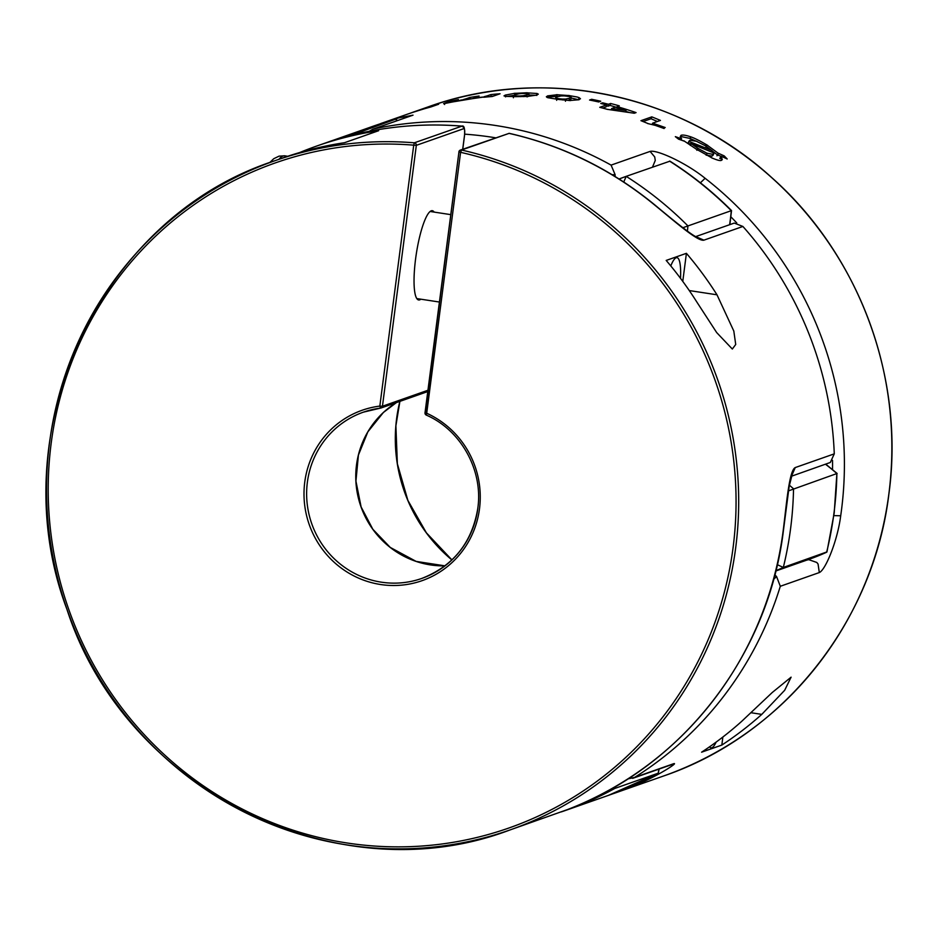 <?xml version="1.0" encoding="UTF-8"?>
<svg xmlns="http://www.w3.org/2000/svg" width="937" height="937" viewBox="0 0 937 937"><rect width="100%" height="100%" fill="white"/><g stroke="black" fill="none" stroke-linecap="round" stroke-linejoin="round"><path stroke-width="1.41" d="M413.182 112.182L423.747 108.961M423.301 108.961L426.124 108.024M426.054 108.294L429.942 107.216M429.778 106.736A354.654 345.003 70.6 0 1 438.668 104.23L430.844 106.97A354.654 345.003 -109.4 0 0 422.657 109.278L423.723 108.903M424.379 108.704L411.284 112.862M412.104 112.592L406.916 114.349M414.353 111.772L413.264 112.159M418.499 110.308L414.213 111.819A354.654 345.003 70.6 0 1 418.499 110.308M410.265 113.201A354.654 345.003 70.6 0 1 414.236 111.772L428.209 106.865A354.654 345.003 -109.4 0 1 888.862 493.928A354.654 345.003 -109.4 0 1 663.337 776.082L615.89 792.749A354.654 345.003 -109.4 0 0 635.263 785.265L634.384 785.019M449.561 102.543L449.397 101.536A354.654 345.003 70.6 0 1 458.427 99.568L453.953 101.137M456.834 101.114L445.848 103.281M473.794 97.963L484.757 96.898M484.335 96.64L487.193 95.867M487.053 95.925L490.847 94.59L491.14 96.359L493.811 95.949M490.309 96.663L491.14 96.359M456.787 100.88L460.688 100.341M490.847 94.59A354.654 345.003 70.6 0 1 500.065 93.759L492.241 96.499A354.654 345.003 -109.4 0 0 483.761 97.261L484.874 97.143M460.653 100.13L463.897 99.697M463.499 99.521L466.357 98.69M466.321 99.439L466.216 98.748L469.964 97.425L470.222 98.947M485.507 96.78L471.979 98.713M472.775 98.596L452.571 101.946M474.942 97.471L473.888 97.998M469.964 97.425A354.654 345.003 70.6 0 1 479.088 96.019L474.801 97.53M444.595 104.511L444.396 103.293L449.397 101.536M443.833 103.644L444.536 103.246L443.833 103.644M447.254 103.011L443.576 103.667M514.577 96.64L514.577 95.972L520.539 95.984L520.55 96.64M516.322 96.652L505.406 96.37M523.443 95.715L523.455 96.605M519.684 96.019L523.76 95.656M505.781 96.406L504.001 95.879L505.465 95.035L505.488 96.874M523.127 95.761L527.238 94.719M514.6 93.313L514.636 95.328M513.535 95.422L506.765 96.488M505.324 95.082L515.256 93.243M526.945 94.824L528.843 93.876M526.617 92.775L526.641 93.407M513.944 93.384L527.344 92.775M528.89 96.031L528.855 93.876L527.051 93.419M527.648 93.477L521.675 93.466M528.257 96.429L514.87 96.652M536.889 95.059L526.957 96.499M536.76 93.419L536.784 95.422M536.749 93.419L538.295 94.133L536.737 95.117M536.058 95.328L528.878 94.988M525.891 92.775L537.124 93.489M513.382 97.776L513.359 95.621L515.174 96.007M515.268 94.696L513.394 95.703M519.11 93.735L514.987 94.801M522.553 93.419L518.477 93.841M377.166 124.832L398.647 117.921L413.018 115.157L372.821 129.201L369.272 131.285M615.152 176.554L615.082 174.575L611.088 165.111A354.654 345.003 -109.4 0 0 495.345 125.453A354.654 345.003 -109.4 0 0 374.004 128.861M652.503 167.102L655.268 160.45L654.717 156.947L650.102 151.407C656.708 149.463 685.943 162.745 705.116 178.288L700.396 182.797M634.255 113.236L636.071 112.604A354.654 345.003 -109.4 0 0 617.12 106.619L619.287 105.846A354.654 345.003 -109.4 0 0 610.619 103.503L608.453 104.265A354.654 345.003 -109.4 0 0 602.596 102.824L600.769 103.468A354.654 345.003 70.6 0 1 606.626 104.909L599.774 107.322A354.654 345.003 70.6 0 1 607.293 109.336L634.255 113.236M569.591 95.609L556.285 94.696M577.192 97.015L568.279 95.433M576.653 96.886L578.972 97.577L578.691 99.732L571.043 97.975M578.691 99.732L580.471 98.736L578.961 97.577M569.181 100.54L579.054 99.755M557.246 99.31L570.481 100.599M547.747 97.682L558.557 99.474M556.941 94.696L556.73 96.324L547.63 97.155L547.805 95.82L546.341 96.757L548.11 97.788M557.597 94.696L547.653 95.879M591.634 99.299L589.56 100.036A354.654 345.003 70.6 0 1 598.661 101.957L600.734 101.231A354.654 345.003 -109.4 0 0 591.634 99.299L591.493 100.423M663.326 128.193L665.2 127.537L652.632 123.157L660.433 120.416A354.654 345.003 -109.4 0 0 651.801 116.867L640.943 120.686A354.654 345.003 70.6 0 1 647.959 123.543M654.213 124.984L664.11 128.521M647.596 123.508L655.947 125.535M683.858 140.784L696.8 149.498M681.176 135.256L680.215 136.568L681.176 135.256L680.215 136.556L681.621 138.793L675.343 136.65L678.529 139.144L684.443 141.241M691.588 137.165C686.364 135.279 682.85 134.67 681.035 135.315M707.763 145.446C699.927 140.819 694.071 137.88 690.194 136.65M705.936 146.863L707.248 145.13M719.007 153.844L706.521 144.673M721.349 160.309L722.286 159.63L721.103 156.163L727.182 158.974L724.231 155.905L718.433 153.305L716.981 155.8M711.37 157.697C717.227 160.239 720.612 161.094 721.502 160.25M695.453 148.667L712.694 158.318M681.621 138.793L680.93 139.988M712.776 154.593L712.073 156.104L706.1 155.12L707.13 153.363M706.486 153.094L713.174 154.406M712.073 156.104L713.771 153.926L712.799 155.589M712.881 154.511L713.689 152.708M690.885 136.907L690.007 138.418L680.485 136.439M713.771 152.907L691.272 143.771L690.323 145.387M694.832 140.609L690.007 138.418M690.956 144.298L688.308 143.232L689.292 141.546L711.862 150.47L711.113 151.759M712.343 150.927L704.811 145.34M720.26 157.603L721.724 160.145M721.103 156.163L719.757 158.482M723.458 157.24L724.231 155.905M711.757 150.634L717.484 154.921L721.01 156.327M697.936 148.397L696.859 150.283M690.745 143.326L698.662 148.854M697.222 147.964L707.763 153.633M688.308 143.232L689.128 141.827M690.229 140.128L689.374 141.721L690.229 140.128M696.882 141.335L689.948 140.234M706.205 146.195L695.594 140.855M643.087 121.541L651.051 118.741L657.411 121.482M651.801 116.867L651.051 118.741M652.632 123.157L652.129 124.398M602.327 103.831L602.596 102.824M606.403 105.752L607.937 106.197L608.453 104.265M607.937 106.197L610.116 105.436L616.909 107.415M610.619 103.503L610.116 105.436M616.839 107.696L617.12 106.619M611.603 108.551L625.986 110.484A354.654 345.003 -109.4 0 0 615.293 107.251L611.603 108.551L611.264 109.828M625.623 111.854L625.986 110.484M606.626 104.909L606.122 106.841L602.632 108.06M625.752 111.398L629.196 112.405M547.63 97.155L546.985 97.413M568.935 95.515L568.829 96.359M558.487 96.417L556.73 96.324M569.942 96.593L563.992 95.843M564.777 95.879L560.806 95.937M561.427 95.879L557.316 96.792M557.597 96.698L555.711 97.835M559.518 99.603L559.623 98.795L556.894 98.338L556.637 100.329M555.664 97.694L557.433 98.467M571.148 97.307L569.403 96.464M569.356 98.268L569.075 100.435L570.844 99.451L571.113 97.225M569.204 98.315L571.09 97.155M565.409 99.111L569.497 98.221M559.623 98.795L562.821 99.099L562.715 99.978M562.059 99.053L566.03 99.053M721.83 745.079L701.602 752.188A354.654 345.003 -109.4 0 0 741.554 721.478L772.252 692.502L791.097 677.17L784.679 690.276L761.781 714.381A354.654 345.003 70.6 0 1 721.83 745.079L722.872 737.021M709.578 746.789A35.711 7.344 98.7 0 0 711.007 747.831A35.711 7.344 98.7 0 0 711.827 747.749A35.711 7.344 98.7 0 0 716.149 742.081M671.735 764.615L673.586 763.725C679.184 762.039 657.915 776.07 635.263 785.265M627.813 778.94L634.572 777.429A354.654 345.003 70.6 0 0 724.336 695.418A354.654 345.003 -109.4 0 0 780.298 586.281L776.586 576.571L773.646 579.289M806.956 560.057L808.736 559.658L816.783 562.458L818.06 564.027L819.313 572.566C825.649 569.895 837.631 540.344 840.7 515.772L833.871 515.608M774.852 574.768L776.445 576.466M495.404 137.774A343.645 334.286 -109.4 0 0 491.527 137.153A343.645 334.286 70.6 0 0 464.682 134.167M615.047 174.75L612.037 174.657M299.77 152.508A354.654 345.003 -109.4 0 1 316.706 146.043A354.654 345.003 -109.4 0 1 378.665 130.7L344.476 142.717A354.654 345.003 70.6 0 0 282.517 158.06L275.045 160.684C99.603 217.15 -0.129 432.168 66.925 609.296C125.089 789.856 337.718 895.69 510.173 829.889A354.654 345.003 70.6 0 1 67.113 609.647A354.654 345.003 70.6 0 1 275.045 160.684A354.654 345.003 70.6 0 1 414.33 142.811L413.721 145.165A352.453 342.86 70.6 0 0 49.462 459.317A352.453 342.86 70.6 0 0 354.83 844.085A352.453 342.86 70.6 0 0 733.085 547.583A352.453 342.86 70.6 0 0 460.594 152.333L426.71 413.252L425.351 412.971L458.954 151.841A2.202 2.143 -109.4 0 1 460.348 150.084L509.201 133.335L461.508 150.025A2.202 2.143 -109.4 0 0 460.348 150.084A2.202 2.202 0 0 0 458.896 151.888L460.594 152.333L461.508 150.025A354.654 345.003 70.6 0 1 735.697 547.735A354.654 345.003 70.6 0 1 510.173 829.889L567.541 809.556A354.654 345.003 70.6 0 0 783.133 531.068A354.654 345.003 70.6 0 0 783.777 525.88L784 525.692M461.976 126.12L414.33 142.811A2.202 2.143 70.6 0 1 416.333 145.329L463.768 128.662L463.3 126.963L461.777 126.144A354.654 345.003 70.6 0 0 322.492 144.017L316.706 146.043M462.702 149.264L464.471 135.689C464.963 131.098 464.74 128.756 463.768 128.662M696.332 236.862L703.898 240.165C697.573 241.746 674.113 220.863 654.975 205.285L655.279 205.297C676.678 223.252 693.708 236.569 696.987 237.12L695.266 236.991M420.842 299.196A45.163 9.288 -81.3 0 1 419.706 299.863A45.163 9.288 -81.3 0 1 418.663 299.969A45.163 9.288 -81.3 0 1 416.297 253.927A45.163 9.288 -81.3 0 1 432.308 210.696A45.163 9.288 -81.3 0 1 434.159 212.09M686.411 253.318A354.654 345.003 70.6 0 1 716.992 294.804L733.812 331.054L735.721 344.476L732.324 349.032L716.664 332.553L696.765 301.913A354.654 345.003 -109.4 0 0 666.184 260.427L686.411 253.318L682.768 281.381M680.508 278.336A35.711 7.344 98.7 0 0 677.006 257.663A35.711 7.344 98.7 0 0 676.186 257.757A35.711 7.344 98.7 0 0 670.787 265.921M695.769 236.581L734.28 223.076L742.9 226.461A354.654 345.003 -109.4 0 1 808.28 332.19A354.654 345.003 70.6 0 1 834.27 453.859L830.323 462.468L791.531 476.207M783.777 525.88C786.787 501.295 789.399 470.315 795.255 467.563L791.812 475.457M351.27 135.326L395.473 119.222A354.654 345.003 -109.4 0 0 373.301 126.155L395.473 119.222A210.966 205.226 -109.4 0 1 397.323 120.592M623.761 182.024L626.185 176.355L669.955 161.164C692.256 175.313 712.776 191.792 731.528 210.591L731.27 210.684A354.654 345.003 -109.4 0 0 669.533 161.117M682.862 227.726L731.27 210.684A210.966 205.226 -109.4 0 1 730.263 220.031A210.966 205.226 -109.4 0 1 729.607 224.693M788.404 490.906L836.882 473.548A210.966 205.226 -109.4 0 0 825.532 464.26M777.323 564.695L783.32 567.447A354.654 345.003 -109.4 0 0 790.605 528.445A354.654 345.003 -109.4 0 0 793.534 488.774A210.966 205.226 -109.4 0 0 789.364 485.202M612.786 788.04L614.871 788.415A210.966 205.226 -109.4 0 0 615.164 786.67M775.813 570.996L809.509 559.155A210.966 205.226 -109.4 0 0 826.657 552.221A354.654 345.003 -109.4 0 0 833.953 513.218A354.654 345.003 -109.4 0 0 836.882 473.548L834.211 513.007L826.949 551.905L783.32 567.447A210.966 205.226 -109.4 0 1 775.895 570.68M659.133 769.054L658.301 773.154L614.871 788.415A354.654 345.003 -109.4 0 1 565.081 810.599L561.38 811.875A354.654 345.003 -109.4 0 0 565.081 810.599L608.429 795.372A354.654 345.003 -109.4 0 0 658.219 773.189A210.966 205.226 -109.4 0 0 658.887 769.136M397.557 120.51L395.519 119.21M527.086 94.778L527.121 96.921M513.359 95.656L513.382 96.64M650.102 151.407L611.088 165.111M840.7 515.772A354.654 345.003 -109.4 0 0 841.414 510.595A354.654 345.003 -109.4 0 0 705.116 178.288M565.714 99.088L565.433 101.243M451.892 559.939A154.195 150.002 70.6 0 1 396.609 418.663A154.195 150.002 70.6 0 1 399.853 401.387M612.154 794.037A354.654 345.003 -109.4 0 0 615.89 792.749L612.154 794.037M761.781 714.381L751.111 712.741M832.536 469.542A344.746 335.364 -109.4 0 0 832.536 460.395M736.751 222.936A344.746 335.364 -109.4 0 0 730.895 216.857M413.018 115.157L372.821 129.201M819.313 572.566L780.298 586.281M673.586 763.725L634.572 777.429M458.943 151.935L425.011 412.795A2.202 2.202 0 0 0 426.288 415.091L426.71 413.252A90.315 87.855 70.6 0 1 479.498 508.814A90.315 87.855 70.6 0 1 388.515 585.356A90.315 87.855 70.6 0 1 304.103 498.355A90.315 87.855 70.6 0 1 379.836 406.084L413.721 145.165L416.333 145.329L382.448 406.236A2.202 2.143 -109.4 0 1 380.609 408.099L380.609 408.099A88.113 85.712 -109.4 0 0 363.404 412.151A88.113 85.712 -109.4 0 0 307.371 482.25A88.113 85.712 -109.4 0 0 421.826 578.422A88.113 85.712 -109.4 0 0 477.835 508.416M363.404 412.151L380.586 408.099L379.836 406.084L382.448 406.236L427.94 390.26M396.374 402.605A88.113 85.712 -109.4 0 0 356.505 464.998A88.113 85.712 -109.4 0 0 444.993 565.866M426.241 415.032A2.202 2.143 70.6 0 1 425.328 414.131M421.826 578.422C453.391 565.971 472.049 542.617 477.8 508.358C483.34 470.444 461.086 430.177 426.288 415.091L426.347 415.091M508.955 133.359A354.654 345.003 70.6 0 1 654.975 205.285M716.992 294.804L689.281 290.564M795.255 467.563L834.27 453.859M703.898 240.165L742.9 226.461M352.792 134.94A210.966 205.226 -109.4 0 0 352.125 134.448A354.654 345.003 -109.4 0 0 329.953 141.393A354.654 345.003 -109.4 0 0 326.228 142.729L373.301 126.155M626.185 176.355A210.966 205.226 -109.4 0 0 619.076 179.002L626.185 176.355A354.654 345.003 -109.4 0 1 687.922 225.911A210.966 205.226 -109.4 0 1 687.407 231.158M278.945 159.313A77.103 15.859 -81.3 0 1 283.337 155.917A77.103 15.859 -81.3 0 1 284.778 155.823L287.718 156.28M406.599 114.466L380.586 123.602M688.32 142.389L689.292 140.737M663.337 776.082C782.957 735.451 873.565 622.086 888.908 493.881C904.861 378.044 859.206 254.876 771.643 177.526C679.536 93.337 543.109 65.262 428.209 106.865M399.9 401.364L395.894 425.785L397.358 463.768L407.876 500.393L426.394 532.848L451.927 559.916M632.651 778.354L671.712 764.627M322.492 144.017C367.632 128.275 414.119 122.302 461.976 126.108C464.131 125.289 464.975 128.474 464.518 135.642L462.761 149.241M380.586 408.099A2.202 2.202 0 0 0 381.043 407.993L427.764 391.572M396.386 402.605L383.397 412.479L367.854 431.84L358.426 455.031L355.931 481.103L361.108 506.917L372.844 529.276L390.249 547.419L416.169 561.415L445.005 565.854M509.201 133.335C563.254 145.692 611.943 169.679 655.279 205.297M564.531 810.716L567.529 809.568C682.534 766.325 768.387 655.42 783.379 530.881L789.188 486.162L792.128 474.79M608.429 795.372L658.301 773.154M809.509 559.155L826.715 552.198M837.139 473.478L825.766 464.178M729.853 224.611L731.528 210.591M284.778 155.823L279.074 156.139L273.721 158.728L269.669 162.616M416.813 298.575L439.394 302.03M430.13 211.481L450.744 214.632"/></g></svg>
